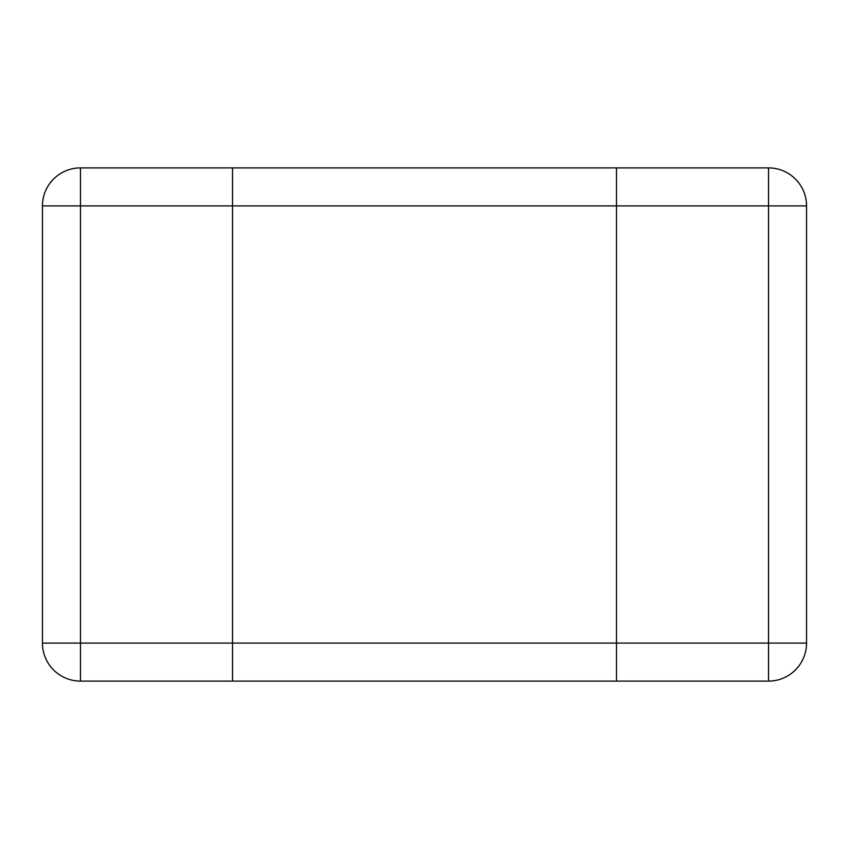 <?xml version="1.0" encoding="UTF-8"?>
<svg xmlns="http://www.w3.org/2000/svg" width="849" height="849" viewBox="0 0 849 849"><rect width="100%" height="100%" fill="white"/><g stroke="black" fill="none" stroke-linecap="round" stroke-linejoin="round"><path stroke-width="1.27" d="M616.48 205.914L616.48 681.1L232.52 681.1L232.52 167.9L616.48 167.9L616.48 643.086L768.536 643.086L768.536 205.914L616.48 205.914L616.48 167.9L768.536 167.9A38.014 38.014 0 0 1 806.55 205.914L806.55 643.086A38.014 38.014 0 0 1 768.536 681.1L616.48 681.1L616.48 643.086L232.52 643.086L232.52 205.914L80.464 205.914L80.464 643.086L232.52 643.086L232.52 681.1L80.464 681.1L80.464 643.086L42.45 643.086L42.45 205.914A38.014 38.014 0 0 1 80.464 167.9L232.52 167.9L232.52 205.914L616.48 205.914M42.45 643.086A38.014 38.014 0 0 0 80.464 681.1A38.014 38.014 0 0 1 42.45 643.086M80.464 167.9A38.014 38.014 0 0 0 42.45 205.914L80.464 205.914L80.464 167.9M806.55 643.086L768.536 643.086L768.536 681.1M768.536 167.9L768.536 205.914L806.55 205.914"/></g></svg>
